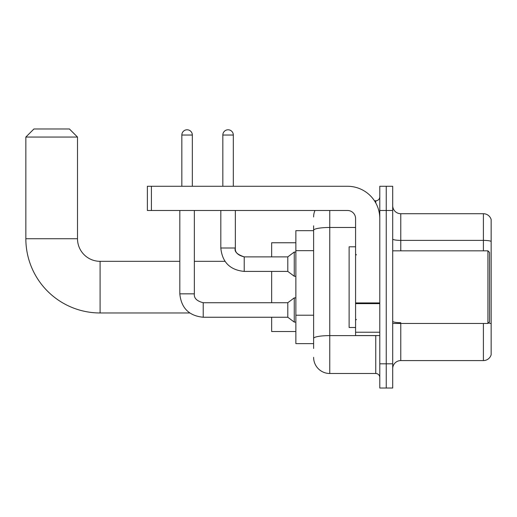 <?xml version="1.0" encoding="UTF-8"?>
<svg xmlns="http://www.w3.org/2000/svg" width="517" height="517" viewBox="0 0 517 517"><rect width="100%" height="100%" fill="white"/><g stroke="black" fill="none" stroke-linecap="round" stroke-linejoin="round"><path stroke-width="0.78" d="M313.619 348.477L313.619 230.278L313.619 230.66L295.86 230.66L295.86 343.637L313.619 343.637M379.788 363.813L379.788 388.021L386.244 388.021L386.244 363.813L386.244 388.021L392.7 388.021L392.7 363.813L386.244 363.813L386.244 210.484L386.244 363.813L379.788 363.813L379.788 210.484L386.244 210.484L386.244 186.275L386.244 210.484L392.7 210.484L392.7 363.813M392.7 210.484L392.7 186.275L379.788 186.275L379.788 210.484M329.756 210.484L329.756 373.494L375.756 373.494L375.756 335.565M374.47 200.803L375.756 200.803A4.033 4.033 0 0 0 379.788 196.764M313.619 341.214L313.619 338.409A16.137 2.805 180 0 1 329.756 335.611L375.756 335.611A4.033 0.698 0 0 0 377.151 335.565M355.58 227.474L329.756 227.474A16.137 2.805 180 0 0 313.619 230.278L313.619 225.819M379.788 377.526A4.033 4.033 0 0 0 375.756 373.494M313.619 216.94A16.137 16.137 0 0 1 314.963 210.484M329.756 373.494A16.137 16.137 0 0 1 313.619 357.357M392.7 368.653A8.072 8.072 0 0 1 400.772 360.582L483.401 360.582L483.401 323.461M491.15 219.525A8.072 8.072 0 0 0 483.401 213.715A8.072 8.072 0 0 1 491.15 219.525L491.15 354.772A8.072 8.072 0 0 1 483.401 360.582M491.15 241.394A8.072 1.402 180 0 0 483.401 240.386L483.401 213.715L400.772 213.715A8.072 8.072 0 0 1 392.7 205.643A8.072 8.072 0 0 0 400.772 213.715L400.772 250.835M491.15 241.51L491.15 323.707A8.072 1.402 180 0 0 488.384 322.996M189.739 312.972L100.091 312.972A74.241 74.241 0 0 1 25.85 238.731L25.85 137.05L33.922 128.979L69.427 128.979L77.498 137.05L25.85 137.05M100.091 312.972L100.091 261.324A22.593 22.593 0 0 1 77.498 238.731L77.498 137.05M271.651 271.412L271.651 302.723M271.651 317.251L271.651 331.533L295.86 331.533M295.86 242.764L271.651 242.764L271.651 256.884M181.835 186.275L181.835 135.034A5.248 5.248 0 0 1 187.083 129.786A5.248 5.248 0 0 1 192.33 135.034L192.33 186.275M179.819 210.484L179.819 293.843L194.347 293.843C193.856 298.147 196.815 301.107 203.22 302.723L287.795 302.723L287.795 317.251L203.22 317.251L203.22 302.723C196.815 301.107 193.856 298.147 194.347 293.843L194.347 210.484M287.795 302.723L294.251 297.882L294.251 322.091L295.86 322.091M222.833 186.275L222.833 135.034A5.248 5.248 0 0 1 228.075 129.786A5.248 5.248 0 0 1 233.322 135.034L233.322 186.275M244.218 271.412C230.02 270.01 222.22 262.209 220.817 248.011C222.22 262.209 230.02 270.01 244.218 271.412C230.02 270.01 222.22 262.209 220.817 248.011L235.338 248.011C234.091 251.495 237.051 254.454 244.218 256.884L287.795 256.884L287.795 271.412L244.218 271.412L244.218 256.884C237.814 255.275 234.854 252.315 235.338 248.011L235.338 210.484M287.795 256.884L294.251 252.044L294.251 276.252L295.86 276.252M379.788 335.565L355.58 335.565L355.58 302.936L379.788 302.936M379.788 218.555A32.28 32.28 0 0 0 347.508 186.275L151.416 186.275L151.416 210.484L347.508 210.484A8.072 8.072 0 0 1 355.58 218.555L355.58 302.936M151.416 210.484L147.377 210.484L147.377 186.275L151.416 186.275M487.925 250.835L489.534 252.445L489.534 321.845L487.925 323.461L487.925 250.835L392.7 250.835M355.58 246.796L349.124 246.796L349.124 327.494L355.58 327.494M313.619 250.667L295.86 250.667M313.619 315.221L295.86 315.221M375.756 202.929L375.756 200.803M400.772 323.461L400.772 360.582M483.401 250.835L483.401 240.386L400.772 240.386A8.072 1.402 0 0 1 392.7 238.983M400.772 322.698A8.072 1.402 -0 0 1 392.7 321.296M25.85 238.731L77.498 238.731M181.835 135.034L192.33 135.034M222.833 135.034L233.322 135.034M379.788 303.634L355.58 303.634M355.58 332.231L379.788 332.231M224.973 261.324L194.347 261.324M179.819 261.324L100.091 261.324M179.819 293.843C181.221 308.042 189.022 315.842 203.22 317.251C189.022 315.842 181.221 308.042 179.819 293.843C181.221 308.042 189.022 315.842 203.22 317.251C189.022 315.842 181.221 308.042 179.819 293.843M194.347 293.843C193.856 298.147 196.815 301.107 203.22 302.723C196.815 301.107 193.856 298.147 194.347 293.843M287.795 317.251L294.251 322.091M294.251 297.882L295.86 297.882M287.795 271.412L294.251 276.252M220.817 248.011L220.817 210.484M294.251 252.044L295.86 252.044M392.7 323.461L487.925 323.461M356.387 254.868L355.58 254.06M356.387 319.428L355.58 320.236"/></g></svg>
